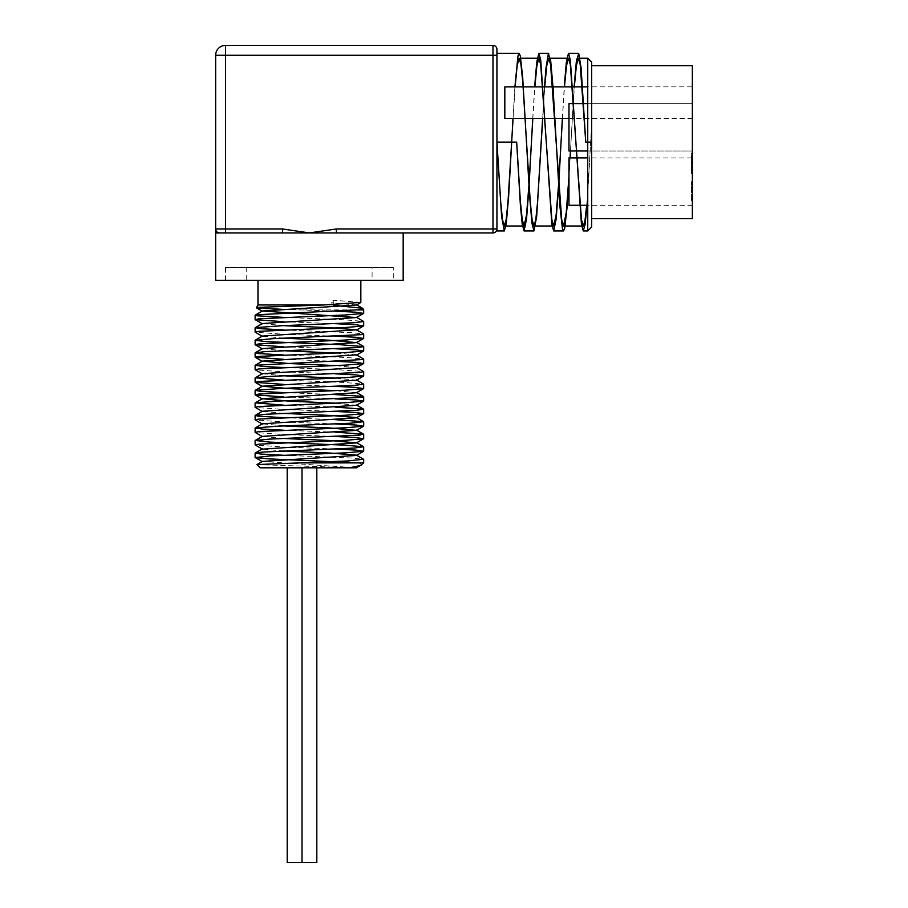 <?xml version="1.0" encoding="UTF-8"?>
<svg xmlns="http://www.w3.org/2000/svg" width="908" height="908" viewBox="0 0 908 908"><rect width="100%" height="100%" fill="white"/><g stroke="black" fill="none" stroke-linecap="round" stroke-linejoin="round"><path stroke-width="0.68" stroke-dasharray="4.54 3.41" d="M361.759 464.817L359.193 462.887L363.699 462.887M335.097 449.017L283.069 447.02L255.239 445.022M335.097 436.487L283.024 434.489L255.239 432.492M335.097 423.945L283.058 421.948L255.239 419.961M335.097 411.415L283.069 409.417L255.239 407.42M335.097 398.873L283.534 396.898M335.097 386.343L283.534 384.368M335.097 373.812L283.058 371.815L255.239 369.817M335.097 361.271L283.534 359.296M335.097 348.74L283.534 346.765M335.097 336.21L283.058 334.212L255.239 332.214M335.097 323.668L283.534 321.693M335.097 311.138L281.389 309.276M360.839 302.387L333.27 300.23L331.284 302.704L332.805 304.589M256.896 464.646L356.56 467.813L262.355 461.423M283.534 450.992L262.389 449.165M283.534 438.462L262.333 436.373M283.534 425.92L262.378 423.798M283.534 413.39L262.389 411.267M356.435 405.297L335.29 403.175M356.435 392.755L335.29 390.633M356.435 380.225L335.29 378.103M283.534 375.787L262.389 373.665M356.435 367.695L335.29 365.572M356.435 354.858L335.29 353.03M283.534 350.715L262.389 348.593M283.534 338.185L262.355 336.085M283.534 325.643L262.378 323.532M356.435 305.02L331.284 302.704M283.727 317.403L343.599 319.752L363.586 321.398M283.727 329.945L351.248 332.68L363.575 333.928M283.727 355.005L347.548 357.548L363.575 359M283.727 367.547L334.439 369.477L363.586 371.531M283.727 380.077L343.462 382.416L363.586 384.073M283.727 392.608L335.29 394.583M283.727 405.15L335.29 407.125M283.727 417.68L335.29 419.655M283.716 430.21L335.29 432.185M283.727 455.283L351.021 458.007L363.575 459.266M333.27 300.23L333.349 305.27M349.126 467.813L260.063 467.813M316.813 467.813L302.012 467.813L316.813 467.813L302.012 467.813L316.813 467.813L316.813 862.6L287.2 862.6M302.012 467.813L287.2 467.813L302.012 467.813L302.012 862.6L316.813 862.6L302.012 862.6L302.012 467.813M692.35 155.336L692.35 173.621L692.35 155.336L691.363 155.336L691.363 173.621L691.363 155.336M692.35 161.397L691.363 161.397L692.35 161.397M692.35 163.588L691.363 163.588L692.35 163.588M692.35 170.227L691.363 170.227M692.35 171.328L691.363 171.328M692.35 169.603L691.363 169.603L692.35 169.603M692.35 172.406L691.363 172.406M692.35 173.621L691.363 173.621M692.35 163.701L691.363 163.701M692.35 162.418L691.363 162.418M692.35 162.226L691.363 162.226M692.35 154.167L691.363 154.167M692.35 155.801L692.35 153.043L691.363 153.043L691.363 170.84L691.363 153.043L692.35 153.043L692.35 172.849L691.363 172.849L691.363 170.84L691.363 172.849L692.35 172.849L692.35 170.84L691.363 170.84L692.35 170.84L692.35 155.801L691.363 155.801M692.35 154.258L691.363 154.258M692.35 157.061L691.363 157.061L692.35 157.061M692.35 155.96L691.363 155.96L692.35 155.938M692.35 199.136L692.35 181.782L692.35 201.939L691.363 201.939L691.363 181.782L691.363 201.939L692.35 201.939L692.35 199.136L691.363 199.136M692.35 199.647L691.363 199.647L692.35 199.647M692.35 194.528L691.363 194.528M692.35 191.157L691.363 191.157M692.35 181.782L691.363 181.782M692.35 182.973L691.363 182.973M692.35 185.788L691.363 185.788L692.35 185.788M692.35 184.699L691.363 184.699M692.35 184.074L691.363 184.074M692.35 153.043L691.363 153.043M692.35 157.606L691.363 157.606L692.35 157.606M692.35 170.84L691.363 170.84L692.35 170.84M504.825 118.437L504.825 86.85M587.737 151L692.35 151L692.35 103.626L692.35 151L568.976 151L568.976 103.626L568.976 151L568.976 103.626L692.35 103.626L692.35 151L692.35 103.626L587.737 103.626M568.976 205.287L568.976 157.913M692.35 157.913L692.35 205.287L692.35 157.913L587.737 157.913M692.35 86.85L692.35 118.437L692.35 86.85L587.737 86.85L587.737 191.429L591.675 124.475L591.675 227M692.35 65.637L692.35 218.612M591.675 65.637L591.675 218.612L591.675 65.637M587.737 230.95L587.737 194.335L591.675 124.475M591.675 62.175L591.675 125.497M528.933 185.266L529.012 184.063M532.826 118.437L534.869 86.85M558.545 185.255L558.613 184.063M562.438 118.437L564.47 86.85M586.682 205.287L587.737 191.429M529.012 186.537L529.092 185.266M532.746 118.437L534.642 86.85M558.613 186.537L558.692 185.255M562.358 118.437L564.254 86.85M586.965 205.287L587.737 194.335M591.675 142.125L587.737 142.125M513.088 118.437L515.131 86.85M542.7 118.437L544.732 86.85M568.976 176.243L570.065 157.913M570.451 151L574.344 86.85M574.117 86.85L570.485 151M570.111 157.913L568.976 178.252M544.516 86.85L542.621 118.437M514.904 86.85L513.009 118.437M496.937 228.975L496.937 53.3L496.937 228.975A3.95 3.95 0 0 1 492.987 232.925L492.987 228.975L496.937 228.975L496.937 55.275L492.987 55.275L492.987 45.4A3.95 3.95 0 0 1 496.937 49.35L496.937 55.275M215.911 230.382L215.65 228.975L282.49 228.975L309.412 232.925L403.175 232.925L336.335 232.925L336.335 228.975L492.987 228.975L492.987 55.275L225.524 55.275L225.524 232.925L219.6 232.925A3.95 3.95 0 0 1 215.65 228.975A3.95 3.95 0 0 0 219.6 232.925L215.65 232.925M282.49 228.975L282.49 232.925L309.412 232.925L336.335 228.975M215.65 55.275A9.874 9.874 0 0 1 225.524 45.4L225.524 55.275L215.65 55.275L215.65 228.975A3.95 3.95 0 0 0 219.6 232.925L225.524 232.925M225.524 45.4L492.987 45.4A3.95 3.95 0 0 1 496.937 49.35M282.49 232.925L219.6 232.925A3.95 3.95 0 0 1 215.65 228.975M302.614 309.9L363.699 309.9M333.27 304.974L257.974 304.974M309.412 280.3L257.974 280.3L309.412 280.3M372.087 280.3L246.738 280.3L372.087 280.3L372.087 267.463L246.738 267.463L372.087 267.463M393.3 267.463L225.524 267.463L393.3 267.463L393.3 280.3L225.524 280.3L393.3 280.3M403.175 280.3L215.65 280.3M692.35 158.083L691.363 158.083M692.35 164.291L691.363 164.291M692.35 167.151L691.363 167.151M692.35 171.794L691.363 171.794M692.35 167.344L691.363 167.344M692.35 157.81L691.363 157.81M692.35 187.207L691.363 187.207M692.35 184.869L691.363 184.869M692.35 187.354L691.363 187.354M692.35 194.391L691.363 194.391M692.35 205.287L587.737 205.287M692.35 118.437L568.976 118.437M522.497 226.013L524.029 226.013M552.109 226.013L553.687 226.013M581.71 226.013L583.288 226.013M519.138 58.225L520.715 58.225M548.784 58.225L550.327 58.225M578.396 58.225L579.94 58.225M246.738 267.463L246.738 280.3M225.524 280.3L225.524 267.463"/><path stroke-width="1.36" d="M349.126 467.813L360.612 465.475L363.699 462.887L299.958 462.887L256.93 464.567L260.063 467.813L356.56 467.813M359.193 462.887L268.984 458.892L255.239 457.564L270.425 455.895L345.948 452.831L363.586 451.287L356.004 450.096L335.097 449.017M363.575 438.757L356.435 442.9L262.389 449.165L255.125 444.897L259.098 444.137L345.925 440.289L363.575 438.757L355.993 437.554L335.097 436.487M262.378 436.623L255.125 432.367L259.098 431.595L345.891 427.759L363.586 426.227L355.993 425.023L335.097 423.945M262.389 424.093L255.137 419.825L259.098 419.065L345.948 415.228L363.586 413.685L356.004 412.493L335.097 411.415M262.389 411.562L255.125 407.295L259.098 406.523L345.914 402.687L363.575 401.154L355.993 399.951L335.097 398.873M283.534 396.898L255.239 394.889L259.098 393.993L345.903 390.156L363.586 388.624L356.004 387.421L335.097 386.343M283.534 384.368L255.239 382.359L259.098 381.462L345.948 377.626L363.586 376.082L356.004 374.891L335.097 373.812M262.389 373.96L255.125 369.692L259.098 368.92L345.914 365.084L363.575 363.552L355.993 362.349L335.097 361.271M283.534 359.296L255.239 357.287L259.098 356.39L345.903 352.554L363.586 351.021L356.004 349.818L335.097 348.74M283.534 346.765L255.239 344.756L259.098 343.86L345.948 340.012L363.586 338.48L356.004 337.277L335.097 336.21M262.378 336.357L255.125 332.09L259.098 331.318L345.903 327.482L363.575 325.949L355.993 324.746L335.097 323.668M283.534 321.693L255.239 319.684L259.098 318.787L345.914 314.951L363.586 313.419L356.004 312.216L335.097 311.138M281.389 309.276L257.668 308.096L256.385 307.744L258.349 307.358L323.736 304.974L360.839 302.387M262.355 461.423L356.447 455.43L363.586 451.287M299.958 462.887L347.299 460.992L363.575 459.266L356.435 455.135L330.251 453.058L283.534 450.992M356.435 442.9L330.296 440.528L283.534 438.462M262.333 436.373L356.435 430.358L330.262 427.997L283.534 425.92M335.29 419.655L363.575 421.675L350.908 423.196L277.621 426.181L255.239 427.94L262.378 423.798L356.435 417.828L363.586 413.685M363.575 421.675L356.435 417.532L330.274 415.455L283.534 413.39M335.29 407.125L363.586 409.133L357.003 410.268L266.033 414.241L255.239 415.399L262.389 411.267L356.435 405.297L363.575 401.154M335.29 403.175L288.528 401.098L262.378 398.737L356.435 392.755L363.586 388.624M335.29 390.633L288.562 388.567L262.389 386.195L356.435 380.225L363.586 376.082M335.29 378.103L283.534 375.787M356.435 367.399L363.699 371.656L359.33 372.462L269.426 376.445L255.239 377.796L262.389 373.665L356.435 367.695L363.575 363.552M335.29 365.572L288.528 363.495L262.378 361.134L356.435 354.858L363.575 359L362.553 359.534L255.239 365.266L263.241 366.503L283.727 367.547M335.29 353.03L283.534 350.715M262.355 336.085L356.435 329.797L363.575 333.928L361.168 334.666L273.206 338.65L255.125 340.318L266.362 341.635L339.172 344.62L363.699 346.606L356.912 347.594L265.93 351.578L255.239 352.724L262.389 348.593L356.435 342.622L330.296 340.25L283.534 338.185M356.435 329.797L330.251 327.72L283.534 325.643M356.435 317.255L363.699 321.523L354.029 322.726L281.911 325.711L255.227 327.663L262.378 323.532L356.435 317.55L262.389 310.99L356.435 305.02L360.726 302.534M332.805 304.589L333.349 305.27L362.53 308.255L359.171 309.753L256.692 314.77L255.137 315.258L256.919 315.768L283.727 317.403M255.227 327.663L260.675 328.696L283.727 329.945M255.239 352.724L258.519 353.564L283.727 355.005M255.239 377.796L283.727 380.077M356.435 379.93L363.699 384.197L354.131 385.401L282.059 388.386L255.227 390.338L260.596 391.359L283.727 392.608M335.29 394.583L362.667 396.342L363.688 396.728L361.225 397.329L273.342 401.313L255.239 402.868L283.727 405.15M255.239 415.399L258.451 416.227L283.727 417.68M255.239 427.94L263.15 429.166L283.716 430.21M335.29 432.185L363.438 434.137L359.398 435.136L269.551 439.109L255.239 440.471L269.676 442.094L343.315 445.079L363.586 446.736L354.222 448.064L263.059 452.036L255.227 453.001L260.528 454.034L283.727 455.283M287.2 467.813L287.2 862.6L316.813 862.6L316.813 467.813M523.156 86.85L504.825 86.85L504.825 118.437L525.199 118.437M573.64 103.626L568.976 103.626L568.976 151L576.364 151M587.737 103.626L583.651 103.626M583.515 103.626L573.777 103.626M576.728 157.913L568.976 157.913L568.976 205.287L579.622 205.287M587.737 157.913L576.784 157.913M591.675 142.125L587.737 142.125L587.737 230.95L591.675 227L591.675 62.175L587.737 58.225L587.737 86.85L582.595 86.85M582.369 86.85L572.721 86.85M572.505 86.85L552.983 86.85M552.756 86.85L543.12 86.85M542.893 86.85L523.383 86.85M591.675 218.612L692.35 218.612L692.35 65.637L591.675 65.637M529.012 186.537L526.538 219.044L524.075 230.95L522.225 224.185L520.375 204.924L516.675 142.125L496.937 142.125L516.675 142.125L520.375 201.44L522.225 219.623L524.075 226.013L526.504 215.117L528.933 185.266M529.012 184.063L532.826 118.437M534.869 86.85L536.878 65.728L538.875 58.237L540.725 64.616L551.837 219.634L553.687 226.013L556.116 215.117L558.545 185.255M558.613 184.063L562.438 118.437M564.47 86.85L566.479 65.716L568.487 58.225L570.337 64.616L581.438 219.623L583.288 226.001L584.979 220.667L586.682 205.287M529.092 185.266L532.746 118.437M534.642 86.85L536.764 62.13L538.875 53.3L540.725 60.053L551.837 224.197L553.687 230.95L556.15 219.044L558.613 186.537M558.692 185.255L562.358 118.437M564.254 86.85L566.365 62.119L568.487 53.288L570.337 60.053L581.438 224.185L583.288 230.938L585.127 224.287L586.965 205.287M579.94 58.225L587.737 58.225L587.737 142.125L585.762 142.125L581.086 67.748L578.748 53.595L576.41 60.768L574.117 86.85M513.009 118.437L508.616 196.684L506.278 223.47L504.337 230.95L501.613 216.49L496.937 142.125L500.637 201.44L502.487 219.623L504.337 226.013L506.187 219.634L508.037 201.44L513.088 118.437M515.131 86.85L517.129 65.728L519.138 58.237L520.988 64.616L522.838 82.798L530.238 201.44L532.088 219.634L533.949 226.013L535.799 219.623L537.649 201.44L542.7 118.437M544.732 86.85L546.741 65.716L548.75 58.225L550.6 64.616L561.7 219.623L563.55 226.001L566.263 212.472L568.976 176.243M570.065 157.913L570.451 151M574.344 86.85L576.353 65.716L578.362 58.225L580.212 64.616L585.762 142.125L587.737 142.125M570.485 151L570.111 157.913M568.976 178.252L567.057 207.478L564.719 228.237L563.55 230.938L562.381 228.237L560.043 207.478L553.029 87.554L550.691 60.768L548.364 53.595L546.026 67.748L544.516 86.85M542.621 118.437L536.673 216.49L533.949 230.95L531.997 223.47L529.659 196.684L522.645 76.76L520.307 56.001L519.138 53.3L517.969 56.001L514.904 86.85M496.937 228.975L336.335 228.975L336.335 232.925L492.987 232.925A3.95 3.95 0 0 0 496.937 228.975L496.937 49.35A3.95 3.95 0 0 0 492.987 45.4L225.524 45.4A9.874 9.874 0 0 0 215.65 55.275L215.65 228.975A3.95 3.95 0 0 0 219.6 232.925L282.49 232.925L282.49 228.975L225.524 228.975L225.524 232.925M496.937 55.275L492.987 55.275L492.987 232.925L403.175 232.925L403.175 280.3L215.65 280.3L215.65 228.975L215.65 232.925L219.6 232.925M282.49 232.925L309.412 232.925L282.49 228.975M336.335 228.975L309.412 232.925L403.175 232.925M362.905 308.55L363.699 309.9L358.07 309.9M257.974 280.3L257.974 304.974L323.736 304.974M492.987 45.4L492.987 55.275L225.524 55.275L225.524 45.4M215.65 55.275L225.524 55.275L225.524 228.975L215.65 228.975M361.327 465.134L356.435 467.677M255.239 457.564L262.389 461.695M363.586 426.227L356.435 430.358M255.239 394.889L262.378 399.021M255.239 382.359L262.389 386.49M255.239 357.287L262.389 361.418M363.586 351.021L356.435 355.153M255.239 344.756L262.389 348.888M363.586 338.48L356.435 342.622M363.575 325.949L356.435 330.092M255.239 319.684L262.389 323.816M363.586 313.419L356.435 317.55M256.442 307.835L262.389 311.285M262.389 461.4L256.93 464.567M262.378 448.87L255.227 453.001M356.435 442.605L363.586 446.736M262.389 436.339L255.239 440.471M356.435 430.063L363.586 434.206M356.447 405.002L363.586 409.133M262.389 398.737L255.239 402.868M356.435 392.46L363.575 396.603M262.378 386.195L255.227 390.338M262.378 361.134L255.239 365.266M356.447 342.327L363.586 346.47M262.389 336.062L255.239 340.194M262.389 310.99L255.239 315.121M356.435 304.725L362.678 308.334M587.737 151L576.387 151M587.737 205.287L579.906 205.287M568.976 118.437L554.879 118.437M554.799 118.437L545.004 118.437M544.936 118.437L525.267 118.437M302.012 467.813L302.012 862.6M504.337 226.013L522.497 226.013M533.949 226.013L552.109 226.013M563.55 226.013L581.71 226.013M520.715 58.225L538.875 58.225M550.327 58.225L568.487 58.225M496.937 230.95L504.292 230.95M524.075 230.95L533.915 230.95M553.687 230.95L563.55 230.95M583.288 230.95L587.737 230.95M496.937 53.3L519.138 53.3M538.875 53.3L548.75 53.3M568.533 53.3L578.362 53.3M255.125 315.258L255.125 319.537M255.125 327.788L255.125 332.078M255.125 340.318L255.125 344.62M255.125 352.86L255.125 357.162M255.125 365.391L255.125 369.692M255.125 377.932L255.125 382.223M255.125 390.463L255.125 394.764M255.125 402.993L255.125 407.295M255.125 415.535L255.125 419.825M255.125 428.065L255.125 432.344M255.125 440.596L255.125 444.897M255.125 453.137L255.125 457.428M363.699 309.9L363.699 313.283M363.699 321.523L363.699 325.824M363.699 334.053L363.699 338.355M363.699 346.595L363.699 350.897M363.699 359.125L363.699 363.427M363.699 371.667L363.699 375.957M363.699 384.197L363.699 388.499M363.699 396.728L363.699 401.03M363.699 409.292L363.699 413.56M363.699 421.8L363.699 426.102M363.699 434.33L363.699 438.632M363.699 446.861L363.699 451.163M363.699 459.403L363.699 462.887M360.839 302.398L360.839 280.3M257.974 304.974L256.374 307.744"/></g></svg>
